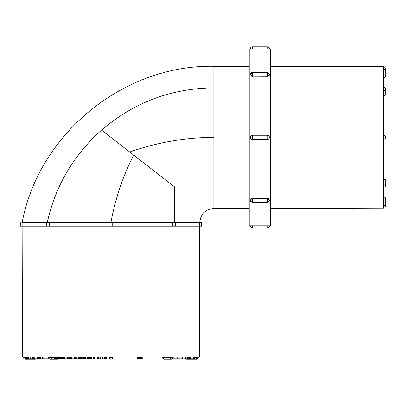 <?xml version="1.0" encoding="UTF-8"?>
<svg xmlns="http://www.w3.org/2000/svg" width="406" height="406" viewBox="0 0 406 406"><rect width="100%" height="100%" fill="white"/><g stroke="black" fill="none" stroke-linecap="round" stroke-linejoin="round"><path stroke-width="0.61" d="M199.696 226.167L199.341 357.047L22.477 357.047L22.127 226.167M267.265 225.792L267.265 227.939A2.121 2.121 0 0 0 269.386 225.817L249.218 225.817L249.218 48.953L267.331 48.979M269.386 225.817L270.442 225.817L270.442 48.953L267.265 48.979L267.265 46.827L252.4 46.827A2.121 2.121 0 0 0 250.274 48.953M269.173 200.985L269.386 199.991C269.457 201.143 268.777 201.894 267.336 202.249L252.329 202.249C250.888 201.899 250.203 201.143 250.274 199.985L252.329 198.397L251.761 198.453M251.436 198.544L251.141 198.671M268.224 198.544L267.336 198.397L267.346 202.249M267.793 202.193L268.051 202.107M268.244 202.01L268.67 201.701M268.782 198.828L268.518 198.671M251.436 76.226L267.899 76.313M267.336 72.517L252.329 72.73L252.329 76.369L250.274 74.78C250.203 73.628 250.883 72.872 252.329 72.517L267.336 72.517C268.772 72.867 269.457 73.623 269.386 74.785L267.336 76.369L267.336 72.73L269.244 74.08L269.386 74.785L269.259 74.075M252.4 227.939A2.121 2.121 0 0 1 250.274 225.817L252.4 225.792L252.4 227.939L267.265 227.939M267.265 139.507A2.121 2.121 0 0 0 269.386 137.385C269.259 138.669 268.554 139.38 267.265 139.507L267.265 135.259C268.549 135.386 269.259 136.091 269.386 137.385A2.121 2.121 0 0 0 267.265 135.259L252.4 135.259A2.121 2.121 0 0 0 250.274 137.385C250.4 136.096 251.106 135.386 252.4 135.259L252.4 139.507L267.265 139.507L252.4 139.507C251.111 139.38 250.4 138.674 250.274 137.385L250.274 137.385A2.121 2.121 0 0 0 252.4 139.507L252.4 139.507M252.395 48.979L252.4 46.827M267.853 48.974L268.199 48.974M268.508 48.969L268.838 48.964M269.386 199.864L267.336 198.397L252.329 198.397L252.329 202.036C250.634 201.3 249.949 200.62 250.274 199.985C250.314 201.071 250.999 201.757 252.329 202.036L267.336 202.036L269.244 200.691M250.878 75.937L251.141 76.1M268.224 76.226L268.518 76.1M269.183 75.536L269.386 74.902M252.329 72.517L250.416 74.08L250.274 74.785L250.4 74.075M251.867 72.578L251.608 72.664M251.415 72.755L250.994 73.06M250.487 73.78L250.274 74.765M385.7 69.467A1.771 1.771 0 0 0 383.929 67.7L383.929 69.467L385.7 69.467L385.7 75.841A1.771 1.771 0 0 1 383.929 77.612L383.634 77.612M383.634 90.609L383.929 90.609L383.929 95.121A1.771 1.248 0 0 0 385.7 93.867L385.7 89.361A1.771 1.771 0 0 0 383.929 87.589L383.929 90.609A1.771 1.248 0 0 0 385.7 89.361A1.771 1.771 0 0 0 383.929 87.589L383.634 87.589L383.929 87.589M383.634 197.154L383.929 197.154A1.771 1.771 0 0 1 385.7 198.925L385.7 205.299A1.771 1.771 0 0 1 383.929 207.07L383.634 207.07M385.7 180.898A1.771 1.771 0 0 0 383.929 179.132L383.929 179.65A1.771 1.248 180 0 1 385.7 180.898L385.7 185.405A1.771 1.248 180 0 0 383.929 184.157L383.929 187.176A1.771 1.771 0 0 0 385.7 185.405A1.771 1.771 0 0 1 383.929 187.176L383.634 187.176M385.7 137.385A1.771 1.771 0 0 0 383.929 135.614L383.634 135.614L383.929 135.614L383.634 135.614L383.929 135.614L383.929 139.151A1.771 1.771 0 0 0 385.7 137.385A1.771 1.771 0 0 1 383.929 139.151L383.634 139.151L383.929 139.151A1.771 1.771 0 0 0 385.7 137.385M383.634 95.121L383.929 95.121L383.929 95.638A1.771 1.771 0 0 0 385.7 93.867L385.7 89.361M383.634 67.7L383.929 67.7M383.634 139.151L383.929 139.151M270.442 208.481L383.634 208.131L383.634 66.64L270.442 66.285M213.845 194.88L213.845 208.481L249.218 208.481M199.696 222.63L201.523 222.63L199.696 222.63C200.539 214.038 205.253 209.323 213.845 208.481L213.845 66.285L249.218 66.285M201.523 222.63L201.513 226.167L199.676 226.167L199.676 222.63L175.514 222.63L175.509 226.167L172.393 226.167L172.388 222.63L22.137 222.63C38.702 133.797 123.495 64.65 213.845 66.285M36.022 222.635L22.269 222.635M20.3 222.63L20.31 226.167L22.142 226.167L22.142 222.63M210.587 137.431L213.845 137.385L210.587 137.426C183.624 137.664 155.031 143.085 129.732 152.022L101.561 130.108C133.873 102.434 171.302 88.351 213.845 87.863M213.845 186.907L174.58 186.907L101.561 130.108C73.501 155.107 55.394 185.948 47.238 222.63M133.675 155.087C122.825 176.356 115.238 198.869 110.909 222.63M49.43 222.63L49.425 226.167L112.726 226.167L112.736 222.63L109.087 222.63L109.097 226.167L109.087 222.63L46.304 222.63L46.314 226.167L22.142 226.167M172.393 226.167L112.726 226.167L112.736 222.63M172.388 222.63L175.514 222.63M49.425 226.167L46.314 226.167M196.514 357.047L196.514 357.402L198.28 357.402L198.28 357.047M23.538 357.402A1.771 1.771 0 0 0 25.309 359.173L25.309 357.402L23.538 357.402L23.538 357.047M109.143 357.047L109.143 357.402A1.771 1.771 0 0 0 110.909 359.173A1.771 1.771 0 0 0 112.68 357.402L112.68 357.047M269.386 199.985L269.386 199.985C269.356 201.061 268.676 201.746 267.336 202.036C268.574 201.909 269.254 201.224 269.386 199.985M28.192 358.818L27.699 358.818L27.699 357.047M27.699 358.818L27.288 358.818L27.288 357.047M27.288 358.818L26.948 358.818L26.948 357.047M26.948 358.818L26.689 358.818L26.689 357.047M26.689 358.818L26.502 357.047M26.502 358.818L25.822 358.818L25.822 357.047M49.659 358.818L30.815 358.818L30.815 357.047M30.815 358.818L30.166 358.818L30.166 357.047M30.166 358.818L29.892 358.818L29.892 357.047M29.892 358.818L28.369 358.818L28.369 357.047M28.369 358.818L28.07 358.818L28.07 357.047M38.479 358.818L38.479 357.047M37.21 358.818L37.21 357.047M36.987 358.818L36.987 357.047M35.992 358.818L35.992 357.047M35.073 358.818L35.073 357.047M34.231 358.818L34.231 357.047M33.495 358.818L33.495 357.047M32.901 358.818L32.901 357.047M32.455 358.818L32.455 357.047M32.17 358.818L32.17 357.047M32.094 358.818L32.094 357.047M38.905 358.818L38.905 357.047M38.798 358.818L38.798 357.047M48.771 358.818L48.771 358.133M43.112 358.818L43.112 357.047M42.417 358.818L42.417 357.047M40.382 358.818L40.382 357.047M39.722 358.818L39.722 357.047M39.58 358.818L39.58 357.047M58.327 358.818L58.002 358.818L58.002 357.047M58.002 358.818L57.616 358.818L57.616 357.047M57.616 358.818L57.124 358.818L57.124 357.047M57.124 358.818L56.632 358.818L56.632 357.047M56.632 358.818L55.977 358.818L55.977 357.047M55.977 358.818L55.343 358.818L55.343 357.047M55.343 358.818L54.719 358.818L54.719 357.047M54.719 358.818L54.221 358.818L54.221 357.047M54.221 358.818L53.998 357.047M74.364 357.047L74.364 358.818L63.798 358.818L63.798 357.047M63.798 358.818L63.463 358.818L63.463 357.047M63.463 358.818L63.133 358.818L63.133 357.047M63.133 358.818L62.803 358.818L62.803 357.047M62.803 358.818L62.483 358.818L62.483 357.047M62.483 358.818L62.169 358.818L62.169 357.047M62.169 358.818L61.854 358.818L61.854 357.047M61.854 358.818L61.545 358.818L61.545 357.047M61.545 358.818L61.235 358.818L61.235 357.047M61.235 358.818L60.93 358.818L60.93 357.047M60.93 358.818L60.626 358.818L60.626 357.047M60.626 358.818L60.321 358.818L60.321 357.047M60.321 358.818L59.905 358.818L59.905 357.047M59.905 358.818L59.372 358.818L59.372 357.047M59.372 358.818L58.941 358.818L58.941 357.047M58.941 358.818L58.601 358.818L58.601 357.047M58.601 358.818L58.378 357.047M58.378 358.818L58.281 357.047M64.716 358.818L64.716 357.047M64.219 358.818L64.219 357.047M71.75 358.818L71.75 357.047M71.684 358.818L71.684 357.047M71.618 358.818L71.618 357.047M71.552 358.818L71.552 357.047M71.486 358.818L71.486 357.047M71.349 358.818L71.349 357.047M71.172 358.818L71.172 357.047M70.959 358.818L70.959 357.047M70.674 358.818L70.674 357.047M70.289 358.818L70.289 357.047M69.883 358.818L69.883 357.047M69.304 358.818L69.304 357.047M68.705 358.818L68.705 357.047M68.066 358.818L68.066 357.047M67.497 358.818L67.497 357.047M67.157 358.818L67.157 357.047M67.061 358.818L67.061 357.047M78.911 358.818L75.521 358.818L75.521 357.047M75.521 358.818L74.765 358.818L74.765 357.047M74.765 358.818L74.029 358.818M73.938 358.818L73.938 357.047M71.806 358.818L71.806 357.047M85.488 357.047L85.488 358.818L80.342 358.818L80.342 357.047M80.342 358.818L79.87 358.818L79.87 357.047M79.87 358.818L79.317 358.818L79.317 357.047M79.317 358.818L78.546 358.818L78.546 357.047M76.83 358.818L76.83 357.047M76.145 358.818L76.145 357.047M87.315 358.818L85.367 358.818M85.443 358.818L85.443 357.047M85.346 358.818L85.346 357.047M85.179 358.818L85.179 357.047M84.915 358.818L84.915 357.047M84.605 358.818L84.605 357.047M84.128 358.818L84.128 357.047M83.585 358.818L83.585 357.047M82.961 358.818L82.961 357.047M82.327 358.818L82.327 357.047M81.895 358.818L81.895 357.047M81.652 358.818L81.652 357.047M81.621 358.818L81.621 357.047M86.838 358.818L86.894 357.047M91.665 357.047L91.665 358.818L91.71 357.047M91.665 358.818L91.558 357.047M91.558 358.818L91.396 357.047M91.396 358.818L91.218 357.047M91.218 358.818L91.076 357.047M91.076 358.818L90.929 357.047M90.929 358.818L90.777 357.047M90.777 358.818L90.619 357.047M90.619 358.818L90.457 357.047M90.457 358.818L90.289 357.047M90.289 358.818L90.117 357.047M90.117 358.818L89.929 357.047M89.929 358.818L89.736 357.047M89.736 358.818L89.528 357.047M89.528 358.818L89.315 357.047M89.315 358.818L88.995 358.818L88.995 357.047M88.995 358.818L88.554 358.818L88.554 357.047M88.554 358.818L88.127 358.818L88.127 357.047M88.127 358.818L87.726 358.818L87.726 357.047M87.726 358.818L87.397 358.818L87.397 357.047M87.397 358.818L87.148 357.047M87.148 358.818L86.991 357.047M94.664 357.047L94.664 358.818L95.085 358.818L95.085 357.047M94.664 358.818L93.385 358.818L93.385 357.047M99.018 357.047L99.018 358.818L100.449 358.818L100.449 357.047M99.018 358.818L98.709 358.818L98.709 357.047M98.709 358.818L98.46 357.047M98.46 358.818L98.298 357.047M98.298 358.818L98.115 357.047M98.115 358.818L97.902 357.047M97.902 358.818L97.668 357.047M97.668 358.818L97.491 357.047M104.926 357.047L104.926 358.818L102.637 358.818L102.637 357.047M102.703 358.818L102.703 357.047M102.637 358.818L102.616 357.047M106.6 357.047L106.6 358.818L106.616 357.047M106.6 358.818L106.545 357.047M106.545 358.818L106.453 357.047M106.453 358.818L106.326 357.047M106.326 358.818L106.154 357.047M106.154 358.818L105.89 358.818L105.89 357.047M105.89 358.818L105.535 358.818L105.535 357.047M105.535 358.818L105.113 358.818L105.113 357.047M105.113 358.818L104.641 358.818M104.768 358.818L104.768 357.047M104.235 358.818L104.235 357.047M104.058 358.818L104.058 357.047M103.048 358.818L103.048 357.047M102.906 358.818L102.906 357.047M102.789 358.818L102.789 357.047M142.222 357.047L142.222 358.818L137.954 358.818L137.954 357.047M137.954 358.818L137.431 358.818L137.431 357.047M141.983 358.818L141.983 357.047M141.476 358.818L141.476 357.047M141.004 358.818L141.004 357.047M140.506 358.818L140.506 357.047M139.994 358.818L139.994 357.047M139.461 358.818L139.461 357.047M138.365 358.818L138.365 357.047M172.499 358.818L173.063 358.818L173.063 358.107M182.258 357.047L182.258 358.818L173.063 358.818M177.711 358.818L177.711 357.047M177.97 358.818L177.97 357.047M193.002 357.047L193.002 358.818L188.749 358.818L188.749 357.047M188.749 358.818L188.222 358.818L188.222 357.047M188.222 358.818L187.516 358.818L187.516 357.047M187.516 358.818L185.506 358.818L185.506 357.047M185.506 358.818L184.979 358.818L184.979 357.047M184.979 358.818L184.075 358.818L184.075 357.047M190.46 358.818L190.46 357.047M190.14 358.818L190.14 357.047M189.424 358.818L189.424 357.047M189.282 358.818L189.282 357.047M195.068 357.047L195.068 358.818L195.195 357.047M195.068 358.818L194.733 358.818L194.733 357.047M194.733 358.818L194.22 358.818L194.22 357.047M194.22 358.818L193.525 358.818L193.525 357.047M193.525 358.818L192.642 358.818M383.634 69.467L383.929 69.467L383.929 75.841L385.7 75.841M383.634 75.841L383.929 75.841L383.929 77.612M385.7 205.299L383.929 205.299L383.929 207.07M385.7 198.925L383.929 198.925L383.929 205.299L383.634 205.299M383.929 197.154L383.929 198.925L383.634 198.925M383.634 179.65L383.929 179.65L383.929 184.157L383.634 184.157M199.676 226.167L175.509 226.167M195.195 357.402L196.514 357.402L196.514 359.173A1.771 1.771 0 0 0 198.28 357.402M196.514 359.173L186.598 359.173L186.598 358.818M35.221 358.818L35.221 359.173A1.771 1.771 0 0 0 36.281 358.818M25.309 357.047L25.309 357.402L25.822 357.402M49.319 358.818A1.771 1.771 0 0 0 50.38 359.173A1.771 1.248 -90 0 0 51.633 357.402L48.613 357.402A1.771 1.771 0 0 0 50.38 359.173L57.388 359.173A1.771 1.771 0 0 0 58.449 358.818A1.771 1.771 0 0 1 57.388 359.173A1.771 1.248 90 0 0 58.139 358.818M51.633 357.047L51.633 357.402L53.998 357.402M112.68 357.402L109.143 357.402M170.19 357.047L170.19 357.402A1.771 1.248 90 0 0 171.439 359.173A1.771 1.771 0 0 0 173.21 357.402L162.664 357.402A1.771 1.771 0 0 0 164.43 359.173A1.771 1.248 -90 0 1 163.182 357.402L163.182 357.047M383.634 95.638L383.929 95.638L383.634 95.638M383.929 179.132L383.634 179.132L383.929 179.132M174.58 186.907L174.58 222.63M185.537 358.818A1.771 1.771 0 0 0 186.598 359.173M162.664 357.402L162.664 357.047L162.664 357.402A1.771 1.771 0 0 0 164.43 359.173L171.439 359.173M25.309 359.173L35.221 359.173M48.613 357.047L48.613 357.402M173.21 357.402L173.21 357.047M267.265 135.259L252.4 135.259M269.386 48.953A2.121 2.121 0 0 0 267.265 46.827"/></g></svg>
